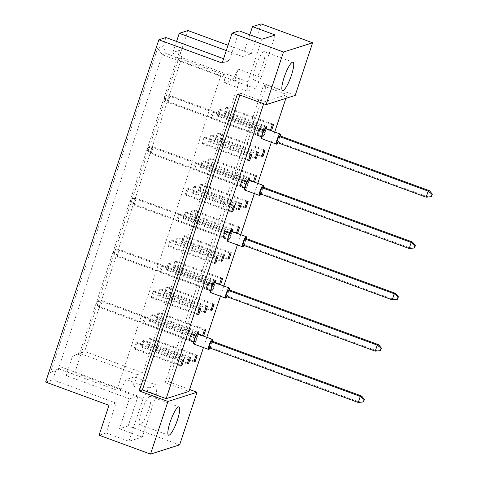 <?xml version="1.0" encoding="UTF-8"?>
<svg xmlns="http://www.w3.org/2000/svg" width="478" height="478" viewBox="0 0 478 478"><rect width="100%" height="100%" fill="white"/><g stroke="black" fill="none" stroke-linecap="round" stroke-linejoin="round"><path stroke-width="0.36" stroke-dasharray="2.39 1.79" d="M149.769 396.364A15.075 3.083 110.2 0 0 141.799 410.56A15.075 3.083 110.2 0 0 139.893 424.661A15.075 3.083 110.2 0 0 140.412 424.655A15.075 3.083 110.2 0 0 148.383 410.459A15.075 3.083 110.2 0 0 150.283 396.358A15.075 3.083 110.2 0 0 149.769 396.364M263.766 51.666A15.075 3.083 110.2 0 0 255.796 65.862A15.075 3.083 110.2 0 0 253.896 79.963A15.075 3.083 110.2 0 0 254.41 79.951A15.075 3.083 110.2 0 0 262.38 65.761A15.075 3.083 110.2 0 0 264.28 51.66A15.075 3.083 110.2 0 0 263.766 51.666M128.182 425.982L119.5 428.736L129.395 398.831L138.07 396.077L128.182 425.982L179.632 444.869M152.542 314.715L150.534 320.78L149.226 321.192L151.227 315.133L152.542 314.715L199.045 331.786M159.198 312.6L157.196 318.665L155.882 319.083L157.889 313.018L159.198 312.6L205.707 329.671M145.88 316.83L143.878 322.889L142.564 323.307L144.571 317.243L145.88 316.83L192.383 333.901L190.381 339.96L189.067 340.378L99.03 307.324L100.338 306.912L102.346 300.847L97.315 301.367L96.144 303.906L97.315 301.367M137.395 342.487L135.388 348.552L134.079 348.964L136.081 342.905L137.395 342.487L183.899 359.558M144.051 340.378L142.05 346.436L140.735 346.855L142.743 340.79L144.051 340.378L190.561 357.448M150.713 338.263L148.712 344.327L147.397 344.74L149.405 338.681L150.713 338.263L197.217 355.333M133.571 386.2L137.413 374.585L142.946 372.828L240.099 79.049L234.573 80.806L238.414 69.185L232.451 80.119L224.373 82.682L225.09 73.409L224.588 74.927L220.633 76.181L116.793 390.168L120.749 388.913L120.247 390.43L126.21 379.496L134.288 376.933L133.571 386.2L156.324 394.553L142.259 437.089L128.941 441.314L106.182 432.96L116.07 403.056L52.747 379.813L55.729 370.803L62.451 367.516L58.489 368.771L162.335 54.785L166.29 53.53L162.962 46.551L157.668 48.23L50.435 372.481L55.729 370.803M153.056 291.586L154.364 291.168L152.363 297.232L151.048 297.645L153.056 291.586L199.559 308.657M161.54 265.923L162.855 265.511L160.847 271.57L159.538 271.988L161.54 265.923L208.049 282.994L118.006 249.946L113.919 250.161L114.284 250.042L113.483 252.468L113.119 252.587L113.919 250.161M170.031 240.261L171.339 239.848L169.337 245.907L168.023 246.325L170.031 240.261L216.534 257.331M178.515 214.604L179.824 214.186L177.822 220.25L176.507 220.663L178.515 214.604L225.019 231.675L134.975 198.621L130.888 198.842L131.259 198.723L130.458 201.148L130.088 201.262L130.888 198.842M187 188.941L188.314 188.529L186.306 194.588L184.998 195.006L187 188.941L233.503 206.012M195.49 163.285L196.799 162.867L194.791 168.925L193.482 169.343L195.49 163.285L241.993 180.349L151.95 147.302L147.863 147.517L148.228 147.403L147.063 149.943L147.863 147.517M203.975 137.622L205.283 137.204L203.281 143.269L201.967 143.681L203.975 137.622L250.478 154.693M212.459 111.96L213.774 111.547L211.766 117.606L210.457 118.024L212.459 111.96L258.962 129.03L168.925 95.982L164.838 96.198L165.203 96.084L164.402 98.504L164.032 98.623L164.838 96.198M166.374 287.356L167.688 286.943L165.681 293.002L164.372 293.42L166.374 287.356L212.883 304.426M174.864 261.699L176.173 261.281L174.165 267.345L172.857 267.758L174.864 261.699L221.368 278.77M183.349 236.036L184.657 235.624L182.656 241.683L181.341 242.101L183.349 236.036L229.852 253.107M191.833 210.38L193.148 209.962L191.14 216.02L189.832 216.438L191.833 210.38L238.337 227.444M200.324 184.717L201.632 184.299L199.625 190.364L198.316 190.776L200.324 184.717L246.827 201.788M208.808 159.054L210.117 158.642L208.115 164.701L206.801 165.119L208.808 159.054L255.312 176.125M217.293 133.398L218.607 132.98L216.6 139.044L215.291 139.457L217.293 133.398L263.796 150.462M225.777 107.735L227.092 107.317L225.084 113.382L223.776 113.8L225.777 107.735L272.287 124.806M159.718 289.471L161.026 289.053L159.025 295.117L157.71 295.535L159.718 289.471L206.221 306.541M168.202 263.808L169.511 263.396L167.509 269.455L166.195 269.873L168.202 263.808L214.706 280.879M176.687 238.152L178.001 237.733L175.994 243.798L174.685 244.21L176.687 238.152L223.196 255.222M185.177 212.489L186.486 212.077L184.478 218.135L183.17 218.554L185.177 212.489L231.681 229.56M193.662 186.832L194.97 186.414L192.969 192.473L191.654 192.891L193.662 186.832L240.165 203.897M202.146 161.17L203.461 160.751L201.453 166.816L200.145 167.228L202.146 161.17L248.65 178.24M210.637 135.507L211.945 135.095L209.938 141.153L208.629 141.572L210.637 135.507L257.14 152.578M219.121 109.85L220.43 109.432L218.428 115.497L217.114 115.909L219.121 109.85L265.625 126.915M222.162 63.036L229.267 60.784L239.155 30.879M108.966 405.314L116.07 403.056M106.182 432.96L99.077 435.213M129.395 398.831L66.066 375.589L72.387 356.474L79.252 354.294L179.806 50.25L172.94 52.431L176.573 41.443M66.066 375.589L74.747 372.834L187.944 30.562M45.643 382.071L52.747 379.813M165.944 37.541L162.962 46.551M261.155 23.9L251.267 53.805L242.591 56.559L226.285 50.572M251.267 53.805L228.036 45.279M229.267 60.784L223.596 58.704M138.07 396.077L74.747 372.834M142.259 437.089L119.5 428.736M266.509 84.887L263.36 85.885L165.203 382.699L168.346 381.701L266.509 84.887L295.201 95.421M168.346 381.701L189.581 389.492M249.791 34.78L242.591 56.559M239.914 95.044L240.548 93.12L237.405 94.124M240.548 93.12L264.298 101.838L287.111 94.602L285.856 98.384M263.36 85.885L287.111 94.602M165.203 382.699L188.947 391.416M197.133 334.02L195.729 338.263L197.038 337.844L198.256 334.164M202.529 335.735L202.391 336.148L203.072 335.932M263.659 103.762L264.298 101.838M274.731 132.03L271.349 142.259M257.756 183.355L254.374 193.584M240.787 234.674L237.399 244.903M223.812 285.993L220.43 296.223M206.837 337.313L203.455 347.542M159.538 271.988L206.042 289.053L207.35 288.64L209.358 282.576L162.855 265.511M176.507 220.663L223.017 237.733L224.325 237.315L226.333 231.256L179.824 214.186M193.482 169.343L239.986 186.414L241.3 185.996L243.302 179.937L196.799 162.867M210.457 118.024L256.961 135.095L258.269 134.677L260.277 128.612L213.774 111.547M219.498 284.41L219.36 284.828L220.047 284.613M236.473 233.091L236.335 233.509L237.016 233.294M253.448 181.771L253.31 182.19L253.991 181.969M270.417 130.452L270.279 130.864L270.96 130.649M214.108 282.695L212.704 286.943L214.013 286.525L215.231 282.845M231.077 231.376L229.673 235.618L230.988 235.206L232.2 231.525M248.052 180.057L246.648 184.299L247.957 183.887L249.175 180.206M265.021 128.737L263.623 132.98L264.932 132.561L266.15 128.881M116.793 390.168L58.489 368.771L50.435 372.481M220.633 76.181L162.335 54.785L157.668 48.23M120.749 388.913L62.451 367.516M128.941 441.314L143.006 398.783L120.247 390.43M137.413 374.585L79.109 353.188L72.387 356.474M142.946 372.828L84.642 351.432L79.109 353.188M240.099 79.049L181.801 57.647L84.642 351.432L79.252 354.294M234.573 80.806L176.268 59.403L181.801 57.647L179.806 50.25M172.94 52.431L176.268 59.403M275.238 35.008L261.167 77.538L238.414 69.185M224.588 74.927L166.29 53.53M261.167 77.538L255.204 88.472L247.132 91.035L247.849 81.762L261.914 39.232M247.849 81.762L225.09 73.409M247.132 91.035L224.373 82.682M255.204 88.472L232.451 80.119M143.006 398.783L148.969 387.849L157.047 385.286L156.324 394.553M157.047 385.286L134.288 376.933M148.969 387.849L126.21 379.496M149.405 338.681L195.908 355.746M148.712 344.327L194.17 361.01M147.397 344.74L193.901 361.81M142.743 340.79L189.246 357.861M142.05 346.436L187.507 363.125M140.735 346.855L187.245 363.925M136.081 342.905L182.59 359.976M135.388 348.552L180.845 365.234M134.079 348.964L180.582 366.034M144.571 317.243L191.075 334.313L101.031 301.265L96.944 301.481M142.564 323.307L189.067 340.378M143.878 322.889L190.381 339.96M151.048 297.645L197.557 314.715M152.363 297.232L197.82 313.915M154.364 291.168L200.874 308.238M160.847 271.57L207.35 288.64M168.023 246.325L214.526 263.396M169.337 245.907L214.795 262.595M171.339 239.848L217.843 256.919M177.822 220.25L224.325 237.315M184.998 195.006L231.501 212.071M186.306 194.588L231.764 211.276M188.314 188.529L234.818 205.594M194.791 168.925L241.3 185.996M201.967 143.681L248.476 160.751M203.281 143.269L248.739 159.951M205.283 137.204L251.792 154.274M211.766 117.606L258.269 134.677M157.889 313.018L204.393 330.089M155.882 319.083L202.391 336.148M157.196 318.665L202.654 335.347M164.372 293.42L210.876 310.491M165.681 293.002L211.139 309.69M167.688 286.943L214.192 304.014M172.857 267.758L219.36 284.828M174.165 267.345L219.629 284.028M176.173 261.281L222.676 278.351M181.341 242.101L227.851 259.166M182.656 241.683L228.114 258.371M184.657 235.624L231.167 252.689M189.832 216.438L236.335 233.509M191.14 216.02L236.598 232.708M193.148 209.962L239.651 227.032M198.316 190.776L244.82 207.846M199.625 190.364L245.089 207.046M201.632 184.299L248.136 201.369M206.801 165.119L253.31 182.19M208.115 164.701L253.573 181.389M210.117 158.642L256.626 175.707M215.291 139.457L261.795 156.527M216.6 139.044L262.058 155.726M218.607 132.98L265.111 150.05M223.776 113.8L270.279 130.864M225.084 113.382L270.548 130.064M227.092 107.317L273.595 124.388M151.227 315.133L197.737 332.198M149.226 321.192L195.729 338.263M150.534 320.78L197.038 337.844M157.71 295.535L204.214 312.6M159.025 295.117L204.482 311.799M161.026 289.053L207.53 306.123M166.195 269.873L212.704 286.943M167.509 269.455L214.013 286.525M169.511 263.396L216.02 280.466M174.685 244.21L221.189 261.281M175.994 243.798L221.451 260.48M178.001 237.733L224.505 254.804M183.17 218.554L229.673 235.618M184.478 218.135L230.988 235.206M186.486 212.077L232.989 229.141M191.654 192.891L238.164 209.962M192.969 192.473L238.426 209.161M194.97 186.414L241.48 203.485M200.145 167.228L246.648 184.299M201.453 166.816L247.957 183.887M203.461 160.751L249.964 177.822M208.629 141.572L255.133 158.642M209.938 141.153L255.401 157.842M211.945 135.095L258.449 152.159M217.114 115.909L263.623 132.98M218.428 115.497L264.932 132.561M220.43 109.432L266.933 126.503M210.039 348.074A5.383 1.099 110.2 0 0 212.525 341.292M193.817 344.005A5.383 1.099 110.2 0 0 194.002 344.005A5.383 1.099 110.2 0 0 196.852 338.932A5.383 1.099 110.2 0 0 197.528 333.901M208.856 347.637L210.171 347.225L212.172 341.161M361.583 395.999L359.581 402.064L210.171 347.225M363.668 401.849L358.267 402.476M194.014 342.194L195.329 341.776L197.33 335.711L196.022 336.13L194.014 342.194L193.662 342.063M192.383 333.901L102.346 300.847L101.031 301.265L99.03 307.324L96.144 303.906M96.508 303.787L100.338 306.912L195.329 341.776M196.153 335.281L197.33 335.711M227.014 296.748A5.383 1.099 110.2 0 0 229.5 289.973M210.792 292.685A5.383 1.099 110.2 0 0 210.977 292.685A5.383 1.099 110.2 0 0 213.821 287.613A5.383 1.099 110.2 0 0 214.502 282.576M225.831 296.318L227.14 295.9L229.147 289.841M378.558 344.68L376.55 350.738L227.14 295.9M380.637 350.523L375.242 351.157M210.989 290.869L212.298 290.457L214.305 284.392L212.997 284.81L210.989 290.869L210.637 290.744M113.483 252.468L117.313 255.593L119.315 249.528L114.284 250.042M209.358 282.576L119.315 249.528L118.006 249.946L115.999 256.005L117.313 255.593L212.298 290.457M113.119 252.587L115.999 256.005L206.042 289.053M213.128 283.962L214.305 284.392M243.983 245.429A5.383 1.099 110.2 0 0 246.475 238.647M227.767 241.366A5.383 1.099 110.2 0 0 227.952 241.36A5.383 1.099 110.2 0 0 230.796 236.293A5.383 1.099 110.2 0 0 231.477 231.256M242.806 244.999L244.115 244.581L246.122 238.522M395.527 293.361L393.525 299.419L244.115 244.581M397.612 299.204L392.211 299.837M227.964 239.55L229.273 239.131L231.28 233.073L229.966 233.491L227.964 239.55L227.612 239.418M130.458 201.148L134.282 204.267L136.29 198.209L131.259 198.723M226.333 231.256L136.29 198.209L134.975 198.621L132.974 204.686L134.282 204.267L229.273 239.131M130.088 201.262L132.974 204.686L223.017 237.733M230.097 232.637L231.28 233.073M260.958 194.11A5.383 1.099 110.2 0 0 263.444 187.328M244.736 190.047A5.383 1.099 110.2 0 0 244.921 190.041A5.383 1.099 110.2 0 0 247.771 184.974A5.383 1.099 110.2 0 0 248.446 179.937M259.775 193.674L261.09 193.261L263.091 187.197M412.502 242.035L410.5 248.1L261.09 193.261M414.587 247.885L409.186 248.518M244.933 188.23L246.248 187.812L248.249 181.754L246.941 182.166L244.933 188.23L244.581 188.099M147.427 149.829L151.257 152.948L153.265 146.889L148.228 147.403M243.302 179.937L153.265 146.889L151.95 147.302L149.949 153.366L151.257 152.948L246.248 187.812M147.063 149.943L149.949 153.366L239.986 186.414M247.072 181.317L248.249 181.754M277.927 142.791A5.383 1.099 110.2 0 0 280.419 136.009M261.711 138.722A5.383 1.099 110.2 0 0 261.896 138.722A5.383 1.099 110.2 0 0 264.74 133.649A5.383 1.099 110.2 0 0 265.421 128.618M276.75 142.354L278.059 141.942L280.066 135.877M429.477 190.716L427.469 196.781L278.059 141.942M431.556 196.566L426.161 197.193M261.908 136.905L263.217 136.493L265.224 130.428L263.91 130.847L261.908 136.905L261.556 136.78M164.402 98.504L168.232 101.629L170.234 95.564L165.203 96.084M260.277 128.612L170.234 95.564L168.925 95.982L166.918 102.041L168.232 101.629L263.217 136.493M164.032 98.623L166.918 102.041L256.961 135.095M264.041 129.998L265.224 130.428M139.893 424.661L168.591 435.195M253.896 79.963L282.588 90.497M264.28 51.66L292.978 62.194M150.283 396.358L178.975 406.892"/><path stroke-width="0.72" d="M178.461 406.898A15.075 3.083 110.2 0 0 170.491 421.094A15.075 3.083 110.2 0 0 168.591 435.195A15.075 3.083 110.2 0 0 169.104 435.183A15.075 3.083 110.2 0 0 177.075 420.993A15.075 3.083 110.2 0 0 178.975 406.892A15.075 3.083 110.2 0 0 178.461 406.898M292.458 62.2A15.075 3.083 110.2 0 0 284.488 76.396A15.075 3.083 110.2 0 0 282.588 90.497A15.075 3.083 110.2 0 0 283.101 90.485A15.075 3.083 110.2 0 0 291.072 76.289A15.075 3.083 110.2 0 0 292.978 62.194A15.075 3.083 110.2 0 0 292.458 62.2M266.097 104.652L237.405 94.124L139.241 390.932L167.933 401.466L197.044 392.229L179.632 444.869L150.528 454.1L99.077 435.213L108.966 405.314L45.643 382.071L158.839 39.794L222.162 63.036L232.051 33.131L239.155 30.879L261.914 39.232L275.238 35.008L252.48 26.654L261.155 23.9L312.612 42.787L295.201 95.421L266.097 104.652L283.502 52.018L312.612 42.787M176.573 41.443L179.262 33.317L187.944 30.562L228.036 45.279M223.596 58.704L165.944 37.541L158.839 39.794M226.285 50.572L179.262 33.317M232.051 33.131L283.502 52.018M167.933 401.466L150.528 454.1M189.581 389.492L197.044 392.229M252.48 26.654L249.791 34.78M139.241 390.932L142.39 389.934L166.135 398.652L188.947 391.416L203.455 347.542M198.256 334.164L199.045 331.786L197.737 332.198L197.133 334.02M203.072 335.932L203.7 335.735L205.707 329.671L204.393 330.089L202.529 335.735M196.153 335.281L192.383 333.901L191.075 334.313L189.067 340.378L193.662 342.063M183.899 359.558L182.59 359.976L180.582 366.034L181.897 365.622L183.899 359.558M190.561 357.448L189.246 357.861L187.245 363.925L188.553 363.507L190.561 357.448M197.217 355.333L195.908 355.746L193.901 361.81L195.215 361.392L197.217 355.333M166.135 398.652L263.659 103.762M285.856 98.384L274.731 132.03M271.349 142.259L257.756 183.355M254.374 193.584L240.787 234.674M237.399 244.903L223.812 285.993M220.43 296.223L206.837 337.313M200.874 308.238L199.559 308.657L197.557 314.715L198.866 314.297L200.874 308.238M213.128 283.962L209.358 282.576L208.049 282.994L206.042 289.053L210.637 290.744M217.843 256.919L216.534 257.331L214.526 263.396L215.841 262.978L217.843 256.919M230.097 232.637L226.333 231.256L225.019 231.675L223.017 237.733L227.612 239.418M234.818 205.594L233.503 206.012L231.501 212.071L232.81 211.658L234.818 205.594M247.072 181.317L243.302 179.937L241.993 180.349L239.986 186.414L244.581 188.099M251.792 154.274L250.478 154.693L248.476 160.751L249.785 160.339L251.792 154.274M264.041 129.998L260.277 128.612L258.962 129.03L256.961 135.095L261.556 136.78M214.192 304.014L212.883 304.426L210.876 310.491L212.184 310.073L214.192 304.014M220.047 284.613L220.675 284.41L222.676 278.351L221.368 278.77L219.498 284.41M231.167 252.689L229.852 253.107L227.851 259.166L229.159 258.753L231.167 252.689M237.016 233.294L237.644 233.091L239.651 227.032L238.337 227.444L236.473 233.091M248.136 201.369L246.827 201.788L244.82 207.846L246.134 207.434L248.136 201.369M253.991 181.969L254.619 181.771L256.626 175.707L255.312 176.125L253.448 181.771M265.111 150.05L263.796 150.462L261.795 156.527L263.103 156.109L265.111 150.05M270.96 130.649L271.594 130.452L273.595 124.388L272.287 124.806L270.417 130.452M207.53 306.123L206.221 306.541L204.214 312.6L205.528 312.188L207.53 306.123M215.231 282.845L216.02 280.466L214.706 280.879L214.108 282.695M224.505 254.804L223.196 255.222L221.189 261.281L222.497 260.863L224.505 254.804M232.2 231.525L232.989 229.141L231.681 229.56L231.077 231.376M241.48 203.485L240.165 203.897L238.164 209.962L239.472 209.543L241.48 203.485M249.175 180.206L249.964 177.822L248.65 178.24L248.052 180.057M258.449 152.159L257.14 152.578L255.133 158.642L256.447 158.224L258.449 152.159M266.15 128.881L266.933 126.503L265.625 126.915L265.021 128.737M142.39 389.934L239.914 95.044M194.17 361.01L195.215 361.392M187.507 363.125L188.553 363.507M180.845 365.234L181.897 365.622M197.82 313.915L198.866 314.297M214.795 262.595L215.841 262.978M231.764 211.276L232.81 211.658M248.739 159.951L249.785 160.339M202.654 335.347L203.7 335.735M211.139 309.69L212.184 310.073M219.629 284.028L220.675 284.41M228.114 258.371L229.159 258.753M236.598 232.708L237.644 233.091M245.089 207.046L246.134 207.434M253.573 181.389L254.619 181.771M262.058 155.726L263.103 156.109M270.548 130.064L271.594 130.452M204.482 311.799L205.528 312.188M221.451 260.48L222.497 260.863M238.426 209.161L239.472 209.543M255.401 157.842L256.447 158.224M212.525 341.292A5.383 1.099 110.2 0 0 212.369 339.344A5.383 1.099 110.2 0 0 212.184 339.35A5.383 1.099 110.2 0 0 209.34 344.417A5.383 1.099 110.2 0 0 208.659 349.454A5.383 1.099 110.2 0 0 208.844 349.454A5.383 1.099 110.2 0 0 210.039 348.074M212.369 339.344L197.528 333.901A5.383 1.099 110.2 0 0 197.342 333.901A5.383 1.099 110.2 0 0 194.498 338.974A5.383 1.099 110.2 0 0 193.817 344.005L208.659 349.454M210.864 341.579L360.275 396.417L358.267 402.476L208.856 347.637L210.864 341.579L212.172 341.161L361.583 395.999L360.275 396.417L364.099 399.536L363.298 401.962L364.469 399.423L364.099 399.536M358.267 402.476L363.298 401.962M364.469 399.423L361.583 395.999M191.075 334.313L195.741 336.028M229.5 289.973A5.383 1.099 110.2 0 0 229.344 288.025A5.383 1.099 110.2 0 0 229.159 288.031A5.383 1.099 110.2 0 0 226.315 293.098A5.383 1.099 110.2 0 0 225.634 298.135A5.383 1.099 110.2 0 0 225.819 298.129A5.383 1.099 110.2 0 0 227.014 296.748M229.344 288.025L214.502 282.576A5.383 1.099 110.2 0 0 214.317 282.582A5.383 1.099 110.2 0 0 211.473 287.648A5.383 1.099 110.2 0 0 210.792 292.685L225.634 298.135M227.839 290.26L377.244 345.098L375.242 351.157L225.831 296.318L227.839 290.26L229.147 289.841L378.558 344.68L377.244 345.098L381.074 348.217L380.273 350.643L381.444 348.104L381.074 348.217M375.242 351.157L380.273 350.643M381.444 348.104L378.558 344.68M208.049 282.994L212.716 284.709M246.475 238.647A5.383 1.099 110.2 0 0 246.319 236.706A5.383 1.099 110.2 0 0 246.134 236.706A5.383 1.099 110.2 0 0 243.284 241.778A5.383 1.099 110.2 0 0 242.609 246.815A5.383 1.099 110.2 0 0 242.794 246.809A5.383 1.099 110.2 0 0 243.983 245.429M246.319 236.706L231.477 231.256A5.383 1.099 110.2 0 0 231.292 231.262A5.383 1.099 110.2 0 0 228.442 236.329A5.383 1.099 110.2 0 0 227.767 241.366L242.609 246.815M244.808 238.934L394.219 293.773L392.211 299.837L242.806 244.999L244.808 238.934L246.122 238.522L395.527 293.361L394.219 293.773L398.049 296.898L397.248 299.324L397.612 299.204L398.413 296.778L398.049 296.898M392.211 299.837L397.248 299.324M398.413 296.778L395.527 293.361M225.019 231.675L229.691 233.384M263.444 187.328A5.383 1.099 110.2 0 0 263.288 185.386A5.383 1.099 110.2 0 0 263.103 185.386A5.383 1.099 110.2 0 0 260.259 190.453A5.383 1.099 110.2 0 0 259.578 195.49A5.383 1.099 110.2 0 0 259.763 195.49A5.383 1.099 110.2 0 0 260.958 194.11M263.288 185.386L248.446 179.937A5.383 1.099 110.2 0 0 248.261 179.937A5.383 1.099 110.2 0 0 245.417 185.01A5.383 1.099 110.2 0 0 244.736 190.047L259.578 195.49M261.783 187.615L411.194 242.454L409.186 248.518L259.775 193.674L261.783 187.615L263.091 187.197L412.502 242.035L411.194 242.454L415.018 245.578L414.217 247.998L414.587 247.885L415.388 245.459L415.018 245.578M409.186 248.518L414.217 247.998M415.388 245.459L412.502 242.035M241.993 180.349L246.66 182.064M280.419 136.009A5.383 1.099 110.2 0 0 280.263 134.061A5.383 1.099 110.2 0 0 280.078 134.067A5.383 1.099 110.2 0 0 277.234 139.134A5.383 1.099 110.2 0 0 276.553 144.171A5.383 1.099 110.2 0 0 276.738 144.171A5.383 1.099 110.2 0 0 277.927 142.791M280.263 134.061L265.421 128.618A5.383 1.099 110.2 0 0 265.236 128.618A5.383 1.099 110.2 0 0 262.392 133.691A5.383 1.099 110.2 0 0 261.711 138.722L276.553 144.171M278.752 136.296L428.163 191.134L426.161 197.193L276.75 142.354L278.752 136.296L280.066 135.877L429.477 190.716L428.163 191.134L431.993 194.253L431.192 196.679L431.556 196.566L432.357 194.14L431.993 194.253M426.161 197.193L431.192 196.679M432.357 194.14L429.477 190.716M258.962 129.03L263.635 130.745"/></g></svg>
